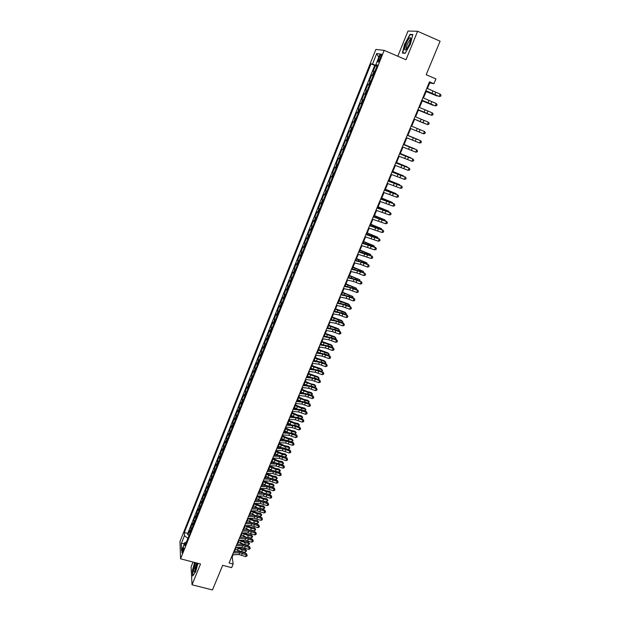 <?xml version="1.0" encoding="UTF-8"?>
<svg xmlns="http://www.w3.org/2000/svg" width="621" height="621" viewBox="0 0 621 621"><rect width="100%" height="100%" fill="white"/><g stroke="black" fill="none" stroke-linecap="round" stroke-linejoin="round"><path stroke-width="0.93" d="M182.885 551.743C183.777 549.08 183.971 547.66 183.459 547.474L182.768 548.708C181.868 551.363 181.681 552.783 182.186 552.969L182.885 551.743M193.022 562.044L191.082 566.841L192.036 584.788L212.475 589.95L222.683 565.327L231.649 567.664L233.162 564.047L232.223 556.897L233.108 554.77M375.86 49.432L179.981 541.496L180.571 558.822L384.189 50.363L375.86 49.432M384.189 50.363L405.994 59.748L417.599 31.267L408.005 31.05L397.805 56.224M417.599 31.267L440.095 41.18L426.185 74.73L435.934 78.914L433.916 83.734L429.491 81.848L229.087 562.983L233.162 564.047M374.704 71.679L373.151 71.268L375.433 65.554L376.908 66.183M373.182 75.498L371.637 75.063L373.105 75.684M371.637 75.063L369.363 80.738L370.892 81.204M367.104 90.682L365.598 90.161L367.857 84.51L369.324 85.131M363.332 100.105L361.849 99.539L364.092 93.918L365.567 94.524M359.582 109.475L358.123 108.861L360.359 103.272L361.826 103.878M358.123 108.861L359.59 109.459M358.084 113.216L356.64 112.58L354.412 118.137L355.88 118.735M354.358 122.523L352.938 121.84L350.725 127.367L352.185 127.957M350.655 131.776L349.258 131.047L347.054 136.55L348.513 137.132M346.968 140.99L345.594 140.214L343.405 145.687L344.857 146.261M343.304 150.15L341.946 149.327L339.772 154.776L341.224 155.343M339.656 159.263L338.321 158.394L336.155 163.812L337.607 164.379M336.031 168.338L334.719 167.422L332.561 172.809L334.013 173.368M332.414 177.358L331.125 176.395L328.983 181.759L330.434 182.318M328.827 186.331L327.562 185.33L325.427 190.663L326.871 191.214M325.249 195.258L324.007 194.21L321.888 199.52L323.331 200.063M321.694 204.146L320.475 203.051L318.363 208.338L319.807 208.873M318.162 212.987L316.958 211.846L314.855 217.102L316.299 217.637M314.637 221.782L313.458 220.602L311.369 225.827L312.805 226.362M311.137 230.531L309.98 229.304L307.9 234.513L309.336 235.033M307.651 239.232L306.518 237.967L304.445 243.145L305.881 243.665M304.189 247.895L303.071 246.591L301.014 251.746L302.443 252.258M300.735 256.512L299.64 255.169L297.591 260.292L299.019 260.804M297.304 265.089L296.233 263.7L294.191 268.8L295.619 269.312M293.888 273.62L292.833 272.192L290.807 277.269L292.235 277.773M290.496 282.113L289.456 280.645L287.438 285.699L288.858 286.188M287.112 290.558L286.095 289.052L284.092 294.082L285.513 294.571M283.75 298.965L282.749 297.42L280.754 302.419L282.175 302.908M280.405 307.333L279.427 305.749L277.432 310.725L278.852 311.206M277.067 315.654L276.112 314.032L274.133 318.984L275.545 319.458M273.752 323.937L272.821 322.276L270.849 327.205L272.262 327.678M270.461 332.181L269.537 330.481L267.581 335.387L268.986 335.852M267.177 340.378L266.277 338.647L264.321 343.522L265.734 343.987M263.909 348.544L263.025 346.774L261.084 351.626L262.489 352.084M260.657 356.664L259.795 354.855L257.862 359.691L259.267 360.141M257.428 364.744L256.582 362.905L254.657 367.71L256.062 368.16M254.206 372.786L253.376 370.908L251.466 375.697L252.863 376.14M251 380.797L250.193 378.88L248.291 383.638L249.689 384.081M247.818 388.762L247.026 386.813L245.124 391.548L246.521 391.983M244.643 396.687L243.867 394.7L241.98 399.419L243.378 399.854M241.484 404.574L240.731 402.555L238.852 407.252L240.242 407.679M238.34 412.429L237.602 410.372L235.732 415.045L237.121 415.472M235.219 420.238L234.49 418.158L232.634 422.808L234.024 423.227M232.107 428.016L231.4 425.897L229.545 430.524L230.934 430.943M229.009 435.756L228.318 433.605L226.479 438.216L227.86 438.628M225.92 443.464L225.252 441.275L223.42 445.862L224.802 446.266M222.854 451.125L222.202 448.913L220.377 453.477L221.751 453.881M219.803 458.756L219.159 456.513L217.35 461.054L218.724 461.45M216.76 466.355L216.139 464.073L214.33 468.591L215.704 468.987M213.74 473.908L213.127 471.603L211.334 476.097L212.708 476.493M210.729 481.438L210.139 479.094L208.345 483.573L209.719 483.961M207.732 488.921L207.158 486.553L205.372 491.009L206.739 491.39M204.744 496.373L204.185 493.974L202.415 498.415L203.781 498.795M201.778 503.794L201.235 501.364L199.465 505.781L200.831 506.154M198.821 511.176L198.293 508.715L196.539 513.117L197.897 513.489M195.879 518.527L195.367 516.035L193.62 520.414L194.978 520.786M192.952 525.847L192.456 523.324L190.717 527.679L192.075 528.044M379.439 56.907L378.577 59.057C377.754 61.339 377.669 62.356 378.329 62.1L380.852 57.109C381.682 54.819 381.768 53.802 381.108 54.066L379.439 56.907L380.72 57.45M186.432 542.133L184.779 542.645L184.918 545.929L377.374 65.019L375.814 64.731L377.211 65.438M184.779 542.645L181.565 550.687L181.301 543.6L184.476 535.651L184.336 532.5L371.001 63.847L372.491 64.118L376.706 53.553L380.099 54.004L375.814 64.731M375.433 65.554L374.711 65.422L187.744 533.408L187.821 534.914L189.18 535.279M190.042 533.128L189.552 530.575L187.821 534.914M191.206 530.218L190.717 527.679M194.125 522.921L193.62 520.414M197.059 515.593L196.539 513.117M200.001 508.226L199.465 505.781M202.966 500.829L202.415 498.415M205.939 493.4L205.372 491.009M208.928 485.933L208.345 483.573M211.932 478.426L211.334 476.097M214.944 470.889L214.33 468.591M217.979 463.32L217.35 461.054M221.022 455.713L220.377 453.477M224.08 448.067L223.42 445.862M227.154 440.382L226.479 438.216M230.244 432.666L229.545 430.524M233.349 424.911L232.634 422.808M236.461 417.118L235.732 415.045M239.597 409.293L238.852 407.252M242.749 401.422L241.98 399.419M245.908 393.52L245.124 391.548M249.091 385.579L248.291 383.638M252.281 377.599L251.466 375.697M255.495 369.58L254.657 367.71M258.716 361.515L257.862 359.691M261.961 353.419L261.084 351.626M265.214 345.284L264.321 343.522M268.489 337.102L267.581 335.387M271.773 328.889L270.849 327.205M275.08 320.63L274.133 318.984M278.402 312.332L277.432 310.725M281.74 303.995L280.754 302.419M285.093 295.612L284.092 294.082M288.462 287.189L287.438 285.699M291.854 278.72L290.807 277.269M295.254 270.213L294.191 268.8M298.678 261.666L297.591 260.292M302.116 253.073L301.014 251.746M305.571 244.441L304.445 243.145M309.048 235.755L307.9 234.513M312.534 227.038L311.369 225.827M316.042 218.266L314.855 217.102M319.574 209.456L318.363 208.338M323.114 200.599L321.888 199.52M326.677 191.695L325.427 190.663M330.263 182.745L328.983 181.759M333.857 173.756L332.561 172.809M337.475 164.712L336.155 163.812M341.115 155.623L339.772 154.776M344.771 146.494L343.405 145.687M348.443 137.311L347.054 136.55M352.138 128.081L350.725 127.367M355.849 118.805L354.412 118.137M360.359 103.272L361.833 103.862M364.092 93.918L365.59 94.454M367.857 84.51L369.379 84.999M377.094 65.376L376.924 65.795L372.491 64.118M192.036 584.788L200.513 563.984L180.571 558.822M427.403 88.524L429.771 82.841L433.916 83.734M234.42 551.611L236.12 547.543M237.432 544.392L239.147 540.278M240.451 537.142L242.19 532.981M243.486 529.86L245.241 525.645M246.537 522.54L248.315 518.279M249.603 515.182L251.396 510.881M252.685 507.792L254.494 503.445M255.774 500.371L257.606 495.977M258.887 492.911L260.735 488.471M262.008 485.42L263.878 480.926M265.144 477.891L267.038 473.349M268.295 470.33L270.205 465.742M271.462 462.73L273.395 458.088M274.645 455.1L276.601 450.404M277.843 447.423L279.815 442.688M281.049 439.715L283.052 434.925M284.278 431.975L286.297 427.132M287.523 424.19L289.565 419.299M290.783 416.373L292.84 411.428M294.059 408.517L296.139 403.518M297.343 400.623L299.446 395.569M300.649 392.689L302.776 387.582M303.972 384.717L306.122 379.555M307.31 376.706L309.483 371.498M310.663 368.657L312.86 363.394M314.032 360.568L316.252 355.251M317.424 352.441L319.66 347.061M320.824 344.275L323.091 338.841M324.247 336.07L326.537 330.574M327.686 327.818L329.992 322.268M331.14 319.528L333.477 313.923M334.61 311.199L336.97 305.54M338.096 302.831L340.479 297.11M341.604 294.416L344.011 288.633M345.129 285.963L347.558 280.118M348.668 277.463L351.129 271.563M352.223 268.924L354.707 262.962M355.802 260.339L358.309 254.315M359.396 251.715L361.934 245.629M363.013 243.044L365.575 236.896M366.638 234.334L369.231 228.124M370.287 225.578L372.903 219.298M373.958 216.776L376.598 210.434M377.646 207.926L380.316 201.522M381.348 199.03L384.05 192.564M385.074 190.096L387.799 183.56M388.816 181.115L391.572 174.509M392.581 172.079L395.36 165.411M396.369 163.005L399.171 156.267M400.165 153.884L403.006 147.076M403.992 144.709L406.856 137.839M407.834 135.494L410.722 128.547M411.692 126.218L414.603 119.24M415.589 116.872L418.5 109.886M419.509 107.472L422.42 100.486M423.444 98.025L426.355 91.039M187.938 538.376L186.3 542.18M429.181 82.593L429.771 82.841M231.68 556.758L232.223 556.897M374.711 65.422L371.001 63.847M187.744 533.408L184.336 532.5M184.476 535.651L187.829 538.345M378.74 57.396L376.706 53.553M181.301 543.6L184.445 543.476M404.768 43.633L402.377 53.041L405.148 53.359L410.403 44.06L412.818 34.489L409.945 34.38L405.024 43.742M194.621 562.463L192.37 570.614L192.665 575.993L195.631 571.801L197.967 563.325M410.861 34.784L409.945 34.38M426.829 88.26L440.196 94.12L439.202 96.472L440.623 96.263L441.019 95.316L440.196 94.12M425.835 90.635L439.202 96.472L425.781 90.775M426.146 91.543L437.044 95.999L426.185 91.442M409.386 44.044C410.729 40.559 411.102 38.424 410.497 37.656C409.394 37.563 407.927 39.612 406.095 43.796C404.085 49.649 404.302 51.364 406.747 48.95L409.386 44.044M410.714 39.612L410.085 39.635L407.298 44.176C406.157 47.196 405.955 48.818 406.677 49.051M403.487 53.173L402.711 52.839L405.032 43.718L410.054 34.753L412.724 34.854M405.28 53.127L402.711 52.839M195.568 562.704L193.752 568.914C193.372 571.84 193.698 572.686 194.722 571.452L197.307 563.154M196.71 562.999L194.901 568.51L195.064 570.885M192.906 575.659L192.619 570.52L194.831 562.517M422.87 97.761L436.237 103.528L435.251 105.873L436.664 105.655L437.06 104.716L436.237 103.528M421.876 100.128L435.251 105.873L421.838 100.229M418.927 107.216L432.294 112.89L431.316 115.227L432.721 115.001L433.116 114.07L432.294 112.89M417.949 109.575L431.316 115.227L417.917 109.638M415.007 116.624L428.374 122.205L427.395 124.526L428.808 124.301L429.196 123.369L428.374 122.205M414.036 118.968L427.395 124.526L414.021 118.999M411.11 125.978L424.477 131.473L423.499 133.779L424.911 133.546L425.3 132.622L424.477 131.473M410.139 128.314L423.499 133.779M422.264 100.858L433.132 105.306L422.296 100.788M418.399 110.127L429.235 114.575L418.414 110.088M417.413 120.521L425.362 123.789L417.413 120.521M407.236 135.285L420.596 140.688L407.252 135.262M406.274 137.606L419.625 142.985L420.596 140.688L421.418 141.829L421.038 142.745L419.625 142.985M407.873 135.378L418.639 139.795L407.865 135.401M403.378 144.546L416.738 149.855L403.409 144.483M402.416 146.851L415.775 152.145L416.738 149.855L417.56 150.988L417.18 151.897L415.775 152.145M404.085 144.476L414.82 148.877L404.069 144.522M399.544 153.76L412.895 158.984L399.582 153.659M398.589 156.05L411.94 161.25L412.895 158.984L413.726 160.094L413.345 161.002L411.94 161.25M400.32 153.519L411.017 157.92L400.289 153.589M395.724 162.919L409.076 168.058L395.779 162.787M394.777 165.202L408.121 170.317L409.076 168.058L409.907 169.16L409.526 170.061L408.121 170.317M396.563 162.523L407.236 166.909L396.524 162.617M391.929 172.033L405.272 177.086L391.998 171.877M390.982 174.307L404.325 179.337L405.272 177.086L406.111 178.173L405.73 179.073L404.325 179.337M405.164 176.907L406.111 178.173M388.156 181.099L401.492 186.067L388.234 180.913M387.209 183.358L400.553 188.303L401.492 186.067L402.33 187.146L401.95 188.039L400.553 188.303M401.391 185.865L402.33 187.146M384.399 190.127L397.727 195.002L384.484 189.902M383.46 192.37L396.796 197.23L397.727 195.002L398.566 196.073L398.193 196.958L396.796 197.23M397.642 194.777L398.566 196.073M380.657 199.1L393.986 203.898L380.766 198.844M379.726 201.336L393.054 206.11L393.986 203.898L394.824 204.953L394.451 205.838L393.054 206.11M393.908 203.649L394.824 204.953M376.939 208.027L390.267 212.739L377.056 207.74M376.008 210.255L389.336 214.944L390.267 212.739L391.106 213.787L390.733 214.664L389.336 214.944M390.19 212.475L391.106 213.787M373.237 216.908L386.557 221.542L373.368 216.597M372.313 219.128L385.633 223.739L386.557 221.542L387.403 222.574L387.03 223.451L385.633 223.739M386.495 221.255L387.403 222.574M369.557 225.749L382.878 230.298L378.554 228.256L369.697 225.4M368.641 227.954L381.954 232.479L382.878 230.298L383.716 231.322L383.351 232.192L381.954 232.479M382.823 229.987L383.716 231.322M365.893 234.544L379.206 239.015L374.905 236.958L366.048 234.164M364.977 236.733L378.29 241.181L379.206 239.015L380.052 240.024L379.687 240.886L378.29 241.181M379.159 238.681L380.052 240.024M362.253 243.292L375.558 247.678L371.28 245.613L362.416 242.889M361.344 245.474L374.649 249.844L375.558 247.678L376.404 248.679L376.039 249.541L374.649 249.844M375.519 247.329L376.404 248.679M358.62 251.994L371.925 256.302L367.671 254.222L358.806 251.559M357.719 254.168L371.024 258.452L371.925 256.302L372.779 257.296L372.414 258.15L371.024 258.452M371.901 255.93L372.779 257.296M355.018 260.657L361.267 262.225L368.315 264.888L364.077 262.784L355.212 260.191M354.117 262.815L360.374 264.367L367.415 267.022L368.315 264.888L369.161 265.866L368.804 266.72L367.415 267.022M368.3 264.492L369.161 265.866M351.424 269.273L357.688 270.787L364.721 273.426L360.498 271.315L351.633 268.784M350.531 271.424L356.796 272.914L363.828 275.553L364.721 273.426L365.575 274.389L365.21 275.243L363.828 275.553M364.713 273.015L365.575 274.389M392.837 171.481L403.479 175.859L392.782 171.59M389.119 180.385L399.738 184.755L389.064 180.525M399.582 185.128L399.738 184.755L399.994 185.299M385.424 189.25L396.019 193.612L385.362 189.413M395.833 194.047L396.019 193.612L396.33 194.249M381.752 198.076L392.317 202.423L381.674 198.254M392.107 202.92L392.317 202.423L392.682 203.152M378.096 206.847L388.63 211.194L378.01 207.057M388.397 211.745L388.63 211.194L389.056 212.009M374.455 215.58L384.966 219.912L374.362 215.805M384.709 220.525L384.966 219.912L385.362 220.797M370.838 224.266L381.317 228.59L370.729 224.515M381.038 229.265L381.317 228.59L381.69 229.529M367.236 232.914L377.684 237.23L367.12 233.185M377.382 237.959L377.684 237.23L378.034 238.223M363.65 241.515L374.075 245.823L363.526 241.802M373.749 246.607L374.075 245.823L374.401 246.871M360.079 250.077L370.481 254.369L359.955 250.387M370.132 255.215L370.481 254.369L370.784 255.479M356.532 258.592L366.91 262.877L356.392 258.918M366.53 263.778L366.91 262.877L367.182 264.041M353 267.061L363.347 271.346L352.852 267.418M362.951 272.301L363.347 271.346L363.595 272.565M347.853 277.843L354.117 279.303L361.143 281.918L356.943 279.792L348.07 277.323M346.968 279.986L353.233 281.422L360.25 284.038L361.143 281.918L361.996 282.881L361.639 283.727L360.25 284.038M361.143 281.492L361.996 282.881M344.306 286.374L350.578 287.771L357.587 290.38L357.595 289.922L353.403 288.237L344.531 285.831M343.421 288.501L349.693 289.883L356.695 292.483L357.587 290.38L358.441 291.319L358.084 292.165L356.695 292.483M357.595 289.922L358.441 291.319M340.766 294.866L347.046 296.201L354.048 298.786L354.063 298.313L349.879 296.628L341.007 294.292M339.889 296.978L346.169 298.305L353.163 300.882L354.048 298.786L354.901 299.726L354.544 300.564L353.163 300.882M354.063 298.313L354.901 299.726M337.25 303.312L343.537 304.593L350.523 307.162L350.547 306.665L346.371 304.989L337.498 302.706M336.372 305.416L342.66 306.681L349.646 309.242L350.523 307.162L351.377 308.086L351.028 308.916L349.646 309.242M350.547 306.665L351.377 308.086M349.491 275.499L359.807 279.768L349.336 275.871M359.38 280.777L359.807 279.768L360.033 281.041M345.99 283.89L356.283 288.152L345.827 284.278M355.841 289.215L356.283 288.152L356.485 289.479M342.513 292.235L352.782 296.489L342.342 292.646M352.309 297.606L352.782 296.489L352.953 297.87M339.05 300.548L348.404 303.987L349.289 304.787L338.872 300.975M348.8 305.967L349.289 304.787L349.763 305.462L349.444 306.223M333.749 311.719L340.044 312.937L347.015 315.491L347.054 314.979L342.885 313.302L334.013 311.082M332.879 313.807L339.167 315.018L346.138 317.564L347.015 315.491L347.869 316.399L347.519 317.23L346.138 317.564M347.054 314.979L347.869 316.399M335.604 308.816L344.942 312.231L345.819 313.054L335.418 309.266M345.307 314.273L345.819 313.054L346.293 313.706L345.944 314.529M330.263 320.079L336.566 321.251L343.529 323.774L343.568 323.246L339.415 321.577L330.543 319.419M329.394 322.159L335.697 323.316L342.652 325.846L343.529 323.774L344.383 324.682L344.034 325.505L342.652 325.846M343.568 323.246L344.383 324.682M332.173 317.044L341.496 320.436L342.365 321.267L331.979 317.51M341.829 322.547L342.365 321.267L342.846 321.911L342.412 322.78M326.801 328.4L333.104 329.51L340.052 332.025L340.106 331.474L335.961 329.813L327.088 327.709M325.94 330.473L332.243 331.575L339.19 334.082L340.052 332.025L340.913 332.918L340.564 333.741L339.19 334.082M340.106 331.474L340.913 332.918M328.765 325.225L338.065 328.594L338.926 329.448L328.556 325.722M338.367 330.776L338.926 329.448L339.415 330.077L338.903 330.993M323.355 336.675L329.658 337.739L336.598 340.23L336.66 339.664L332.522 338.01L323.65 335.969M322.493 338.74L328.804 339.788L335.736 342.28L336.598 340.23L337.459 341.115L337.118 341.93L335.736 342.28M336.66 339.664L337.459 341.115M325.365 333.376L334.657 336.722L335.511 337.591L325.156 333.888M334.929 338.973L335.511 337.591L335.992 338.204L335.41 339.159M324.814 336.163L324.309 335.922M319.916 344.919L326.235 345.928L333.159 348.397L333.229 347.814L329.107 346.161L320.226 344.181M319.062 346.968L325.381 347.962L332.305 350.438L333.159 348.397L334.02 349.274L333.679 350.089L332.305 350.438M333.229 347.814L334.02 349.274M321.988 341.488L331.265 344.81L332.103 345.687L321.771 342.016M331.505 347.123L332.103 345.687L332.592 346.293L331.932 347.294M321.709 344.414L320.925 344.042M316.5 353.116L322.827 354.071L329.743 356.524L329.813 355.918L325.699 354.273L316.819 352.348M315.654 355.158L321.973 356.097L328.889 358.55L329.743 356.524L330.605 357.393L330.263 358.201L328.889 358.55M329.813 355.918L330.605 357.393M318.627 349.553L327.88 352.852L328.719 353.753L318.394 350.104M328.09 355.235L328.719 353.753L329.208 354.343L328.478 355.383M318.604 352.619L317.556 352.115M313.108 361.275L319.435 362.175L326.335 364.612L326.421 363.991L322.315 362.353L313.434 360.483M312.262 363.308L318.589 364.193L325.489 366.631L326.335 364.612L327.197 365.466L326.863 366.274L325.489 366.631M326.421 363.991L327.197 365.466M315.282 357.587L324.519 360.863L325.342 361.771L315.041 358.154M324.698 363.308L325.342 361.771L325.839 362.346L325.039 363.44M315.491 360.778L314.21 360.157M309.724 369.394L316.058 370.24L322.951 372.662L323.036 372.026L318.946 370.388L310.065 368.579M308.885 371.412L315.22 372.251L322.105 374.673L322.951 372.662L323.813 373.508L323.479 374.308L322.105 374.673M323.036 372.026L323.813 373.508M311.952 365.575L321.173 368.827L322.493 370.318L321.616 371.451M321.321 371.335L321.988 369.751L311.703 366.165M312.379 368.89L310.873 368.16M322.493 370.318L321.173 368.827M306.363 377.467L312.697 378.267L319.574 380.673L319.675 380.013L315.584 378.383L306.712 376.629M305.524 379.485L311.858 380.269L318.736 382.668L319.574 380.673L320.444 381.511L320.11 382.303L318.736 382.668M319.675 380.013L320.444 381.511M308.637 373.531L317.843 376.761L319.155 378.251L318.208 379.431M317.968 379.33L318.651 377.7L308.381 374.129M309.266 376.955L307.558 376.116M319.155 378.251L317.843 376.761M303.009 385.509L309.351 386.254L316.221 388.645L316.33 387.97L312.247 386.34L303.374 384.647M302.179 387.512L308.521 388.249L315.383 390.632L316.221 388.645L317.09 389.468L316.757 390.267L315.383 390.632M316.33 387.97L317.09 389.468M305.338 381.449L310.779 383.762L314.529 384.655L315.833 386.146L314.824 387.372M314.622 387.287L315.328 385.61L305.074 382.062M306.145 384.973L304.251 384.042M315.833 386.146L314.529 384.655M299.679 393.512L306.029 394.203L312.883 396.578L313 395.887L308.924 394.265L300.052 392.619M298.848 395.507L305.198 396.19L312.053 398.558L312.883 396.578L313.752 397.393L313.419 398.185L312.053 398.558M313 395.887L313.752 397.393M302.054 389.32L307.488 391.634L311.23 392.511L312.526 394.009L311.455 395.267M311.292 395.204L312.021 393.481L308.264 392.604L301.79 389.965M303.032 392.953L300.968 391.929M312.526 394.009L311.23 392.511M296.364 401.477L302.714 402.121L309.561 404.473L309.685 403.759L305.617 402.144L296.745 400.561M295.534 403.456L301.891 404.092L308.73 406.437L309.561 404.473L310.43 405.28L310.096 406.064L308.73 406.437M309.685 403.759L310.43 405.28M298.786 397.161L304.205 399.474L307.946 400.328L309.242 401.826L308.101 403.13M307.985 403.083L308.73 401.306L304.981 400.452L298.515 397.82M299.927 400.887L297.7 399.777M309.242 401.826L307.946 400.328M293.058 409.394L299.423 409.992L306.254 412.328L306.386 411.599L302.334 409.992L293.454 408.455M292.235 411.374L298.6 411.956L305.423 414.285L306.254 412.328L307.123 413.128L306.79 413.912L305.423 414.285M306.386 411.599L307.123 413.128M295.534 404.97L300.937 407.267L304.678 408.106L305.967 409.612L304.771 410.962M304.686 410.923L305.454 409.107L301.705 408.269L295.254 405.637M296.822 408.773L294.439 407.593M305.967 409.612L304.678 408.106M289.774 417.281L296.139 417.824L302.963 420.145L303.102 419.4L299.058 417.801L290.178 416.318M288.959 419.245L295.324 419.78L302.14 422.101L302.963 420.145L303.832 420.937L303.506 421.713L302.14 422.101M303.102 419.4L303.832 420.937M292.297 412.732L297.692 415.03L301.426 415.853L302.714 417.359L301.449 418.748M301.402 418.733L302.194 416.862L298.445 416.047L292.01 413.423M293.733 416.629L291.202 415.364M302.714 417.359L301.426 415.853M286.506 425.129L292.879 425.626L299.687 427.931L299.827 427.17L295.798 425.571L286.918 424.143M285.691 427.085L292.064 427.574L298.864 429.872L299.687 427.931L300.556 428.707L300.23 429.484L298.864 429.872M299.827 427.17L300.556 428.707M289.075 420.464L294.455 422.761L298.189 423.561L299.469 425.067L298.15 426.503L298.949 424.585L295.2 423.786L288.781 421.17M290.651 424.438L287.973 423.103M299.469 425.067L298.189 423.561M283.254 432.938L289.627 433.388L296.427 435.678L296.574 434.894L292.553 433.303L283.673 431.929M282.446 434.886L288.819 435.321L295.612 437.603L296.427 435.678L297.296 436.447L296.97 437.215L295.612 437.603M296.574 434.894L297.296 436.447M285.87 428.156L291.233 430.446L294.967 431.23L296.24 432.736L294.633 434.126M294.913 434.188L295.712 432.27L291.971 431.486L285.567 428.878M287.577 432.208L284.767 430.803M296.24 432.736L294.967 431.23M280.017 440.708L286.397 441.112L293.182 443.386L293.337 442.587L289.324 441.003L285.194 439.978L280.451 439.676M279.209 442.649L285.59 443.037L292.367 445.304L293.182 443.386L294.051 444.147L293.733 444.915L292.367 445.304M293.337 442.587L294.051 444.147M282.679 435.81L288.028 438.1L291.761 438.868L293.034 440.374L292.708 441.135L291.102 441.702M291.699 441.826L292.499 439.916L288.757 439.156L282.369 436.555M284.519 439.94L281.577 438.465M293.034 440.374L291.761 438.868M276.795 448.447L283.176 448.797L289.953 451.056L290.116 450.248L286.11 448.657L281.981 447.656L277.238 447.392M275.996 450.372L282.376 450.714L289.145 452.965L289.953 451.056L290.822 451.809L290.504 452.569L289.145 452.965M290.116 450.248L290.822 451.809M279.504 443.433L284.845 445.723L288.571 446.468L289.836 447.974L288.501 449.425L287.601 449.247M288.501 449.425L289.301 447.531L285.567 446.786L279.186 444.194M281.468 447.632L278.394 446.095M289.836 447.974L288.571 446.468M273.589 456.148L279.978 456.451L286.739 458.694L286.91 457.863L282.912 456.288L278.79 455.302L274.04 455.069M272.79 458.065L279.178 458.36L285.932 460.596L286.739 458.694L287.616 459.431L287.29 460.192L285.932 460.596M286.91 457.863L287.616 459.431M276.345 451.017L281.67 453.299L285.396 454.029L286.654 455.542L286.335 456.295L285.326 456.994L284.131 456.769M285.326 456.994L286.118 455.108L282.384 454.378L276.019 451.793M278.425 455.278L275.227 453.687M286.654 455.542L285.396 454.029M270.399 463.809L276.787 464.066L283.533 466.293L283.719 465.447L279.729 463.871L275.608 462.901L270.857 462.707M269.599 465.719L275.996 465.967L282.741 468.187L283.533 466.293L284.418 467.023L284.092 467.784L282.741 468.187M283.719 465.447L284.418 467.023M273.193 458.57L278.511 460.844L282.237 461.558L283.486 463.072L283.168 463.825L282.159 464.531L280.692 464.252M282.159 464.531L282.951 462.653L279.209 461.939L272.867 459.361M275.398 462.893L272.083 461.248M283.486 463.072L282.237 461.558M267.224 471.432L273.613 471.649L280.35 473.854L280.545 472.992L276.562 471.424L272.448 470.477L267.69 470.307M266.432 473.334L272.821 473.536L279.559 475.74L280.35 473.854L281.228 474.584L280.917 475.337L279.559 475.74M280.545 472.992L281.228 474.584M270.065 466.084L275.359 468.358L279.093 469.049L280.335 470.571L280.024 471.316L279.008 472.03L277.284 471.712M279.008 472.03L279.792 470.159L276.058 469.468L269.731 466.891M272.378 470.47L268.947 468.77M280.335 470.571L279.093 469.049M264.057 479.024L270.453 479.187L277.183 481.384L277.377 480.507L273.411 478.946L269.297 478.007L264.538 477.875M263.273 480.918L269.669 481.073L276.392 483.262L277.183 481.384L278.061 482.098L277.75 482.851L276.392 483.262M277.377 480.507L278.061 482.098M266.945 473.567L272.231 475.833L275.957 476.509L277.199 478.03L276.888 478.775L275.871 479.49L273.9 479.14M275.871 479.49L276.655 477.627L272.922 476.951L266.603 474.382M269.367 478.007L265.827 476.253M277.199 478.03L275.957 476.509M260.913 486.577L267.317 486.701L274.032 488.874L274.234 487.99L270.267 486.429L266.161 485.506L261.402 485.412M260.129 488.463L266.533 488.572L273.24 490.745L274.032 488.874L274.909 489.581L274.598 490.334L273.24 490.745M274.234 487.99L274.909 489.581M263.847 481.011L269.118 483.278L272.836 483.938L274.078 485.459L273.76 486.196L272.751 486.918L270.539 486.53M272.751 486.918L273.527 485.063L269.801 484.411L263.498 481.849M266.378 485.513L262.722 483.705M274.078 485.459L272.836 483.938M257.785 494.099L264.189 494.176L270.888 496.334L271.098 495.426L267.146 493.874L263.04 492.973L258.274 492.903M257.001 495.969L263.405 496.039L270.104 498.197L270.888 496.334L271.773 497.033L271.455 497.778L270.104 498.197M271.098 495.426L271.773 497.033M260.859 488.471L266.013 490.683L269.739 491.327L270.966 492.849L270.655 493.586L269.638 494.316L267.209 493.897M269.638 494.316L270.414 492.469L266.688 491.832L260.401 489.27M263.413 492.981L259.632 491.126M270.966 492.849L269.739 491.327M254.664 501.582L261.076 501.613L267.767 503.755L267.985 502.839L264.041 501.287L259.935 500.402L255.169 500.371M253.888 503.445L260.3 503.468L266.983 505.61L267.767 503.755L268.645 504.446L268.334 505.191L266.983 505.61M267.985 502.839L268.645 504.446M258.033 495.977L262.931 498.058L266.65 498.679L267.876 500.208L267.566 500.937L266.549 501.675L263.902 501.232M266.549 501.675L267.317 499.835L263.591 499.214L257.319 496.66M260.463 500.417L256.551 498.508M267.876 500.208L266.65 498.679M251.559 509.026L257.971 509.018L264.655 511.145L264.88 510.214L260.944 508.669L256.846 507.792L252.072 507.792M250.791 510.881L257.203 510.858L263.878 512.993L264.655 511.145L265.54 511.828L265.229 512.566L263.878 512.993M264.88 510.214L265.54 511.828M255.208 503.445L259.857 505.393L263.576 506.006L264.794 507.528L264.484 508.257L263.467 509.003L260.595 508.537M263.467 509.003L264.236 507.171L260.517 506.565L254.253 504.019M257.536 507.823L253.492 505.859M264.794 507.528L263.576 506.006M248.478 516.439L254.889 516.385L261.557 518.504L261.79 517.549L257.862 516.012L253.772 515.151L248.998 515.189M247.701 518.287L254.121 518.225L260.789 520.336L261.557 518.504L262.442 519.179L262.132 519.909L260.789 520.336M261.79 517.549L262.442 519.179M252.39 510.881L256.799 512.705L260.51 513.295L261.728 514.817L261.418 515.546L260.401 516.292L257.304 515.803M260.401 516.292L261.169 514.475L257.451 513.885L251.202 511.347M254.641 515.197L250.442 513.171M261.728 514.817L260.51 513.295M245.404 523.821L251.815 523.72L258.476 525.824L258.716 524.861L254.796 523.324L250.705 522.478L245.932 522.548M244.635 525.661L251.055 525.552L257.707 527.648L258.476 525.824L259.361 526.492L259.058 527.221L257.707 527.648M258.716 524.861L259.361 526.492M249.572 518.271L253.756 519.971L257.467 520.545L258.678 522.075L257.35 523.55L254.012 523.037M257.35 523.55L258.111 521.741L254.393 521.166L248.167 518.636M251.777 522.54L247.406 520.452M258.678 522.075L257.467 520.545M242.345 531.165L248.765 531.025L255.41 533.113L255.65 532.127L251.746 530.598L247.663 529.767L242.881 529.868M241.577 532.997L248.004 532.841L254.649 534.929L255.41 533.113L256.294 533.765L255.992 534.495L254.649 534.929M255.65 532.127L256.294 533.765M246.754 525.622L250.721 527.213L254.431 527.772L255.378 528.82L255.332 530.024L254.315 530.776L250.713 530.241M254.315 530.776L255.076 528.976L251.358 528.417L245.14 525.894M248.959 529.853L244.387 527.703M255.635 529.302L254.431 527.772M239.295 538.477L245.722 538.291L252.359 540.363L252.607 539.37L248.703 537.84L244.627 537.025L239.846 537.157M238.534 540.293L244.961 540.099L251.598 542.172L252.359 540.363L253.244 541.015L252.941 541.737L251.598 542.172M252.607 539.37L253.244 541.015M243.944 532.934L247.709 534.417L251.412 534.96L252.359 536.008L252.312 537.212L251.295 537.972L247.391 537.406M251.295 537.972L252.048 536.171L248.33 535.636L242.128 533.113M246.226 537.149L241.383 534.914M252.615 536.49L251.412 534.96M236.267 545.75L242.695 545.525L249.316 547.582L249.572 546.573L245.683 545.052L241.608 544.252L236.818 544.415M235.506 547.567L241.942 547.326L248.563 549.383L249.316 547.582L250.201 548.227L249.898 548.941L248.563 549.383M249.572 546.573L250.201 548.227M241.134 540.216L244.705 541.59L248.408 542.117L249.603 543.647L248.284 545.129L244.573 544.609L238.386 542.102M248.284 545.129L249.037 543.344L245.326 542.816L239.132 540.309M249.603 543.647L248.408 542.117M233.248 552.993L239.675 552.729L246.296 554.77L246.553 553.746L242.671 552.232L238.596 551.448L233.814 551.642M232.495 554.801L238.93 554.522L245.536 556.563L246.296 554.77L247.181 555.407L246.879 556.121L245.536 556.563M246.553 553.746L247.181 555.407M238.332 547.458L241.716 548.731L245.419 549.243L246.607 550.773L245.287 552.255L241.577 551.751L235.406 549.251M245.287 552.255L246.032 550.478L242.33 549.973L236.283 547.536M246.607 550.773L245.419 549.243M372.414 75.242L373.935 71.438M189.646 532.22L190.81 529.309M192.557 524.947L193.721 522.028M195.475 517.635L196.647 514.708M198.41 510.299L199.589 507.349M201.359 502.925L202.547 499.959M204.325 495.511L205.512 492.538M207.305 488.067L208.493 485.079M210.294 480.592L211.497 477.588M213.298 473.078L214.501 470.058M216.318 465.525L217.529 462.498M219.353 457.941L220.571 454.898M222.396 450.318L223.622 447.26M225.462 442.664L226.688 439.59M228.536 434.972L229.77 431.882M231.633 427.24L232.867 424.143M234.738 419.478L235.98 416.357M237.859 411.669L239.108 408.54M240.995 403.829L242.252 400.685M244.146 395.95L245.411 392.79M247.313 388.04L248.579 384.857M250.488 380.083L251.769 376.893M253.686 372.088L254.975 368.882M256.9 364.053L258.189 360.832M260.129 355.988L261.425 352.744M263.374 347.876L264.678 344.616M266.634 339.726L267.938 336.45M269.91 331.536L271.222 328.245M273.201 323.308L274.521 320.001M276.508 315.033L277.835 311.711M279.83 306.72L281.166 303.39M283.176 298.367L284.511 295.014M286.529 289.976L287.88 286.607M289.906 281.538L291.257 278.154M293.291 273.061L294.657 269.661M296.698 264.546L298.072 261.123M300.129 255.976L301.503 252.545M303.568 247.375L304.95 243.921M307.03 238.728L308.42 235.25M310.508 230.034L311.897 226.541M314.001 221.293L315.398 217.785M317.51 212.514L318.922 208.99M321.041 203.688L322.454 200.148M324.589 194.815L326.009 191.26M328.152 185.904L329.588 182.326M331.738 176.938L333.174 173.344M335.34 167.934L336.784 164.317M338.965 158.875L340.417 155.242M342.606 149.777L344.065 146.121M346.262 140.633L347.729 136.962M349.941 131.435L351.416 127.74M353.636 122.19L355.119 118.479M357.354 112.898L358.845 109.172M361.088 103.56L362.586 99.81M364.845 94.175L366.351 90.402M368.618 84.735L370.132 80.947M379.85 59.6L378.577 59.057M432.907 91.054L431.921 93.422M435.763 92.288L434.778 94.648M428.964 100.493L427.978 102.845M431.812 101.712L430.827 104.056M425.036 109.878L424.058 112.215M427.885 111.081L426.906 113.41M421.123 119.216L420.153 121.537M423.972 120.396L423.002 122.717M417.234 128.5L416.272 130.814M420.083 129.673L419.113 131.978M413.369 137.738L412.406 140.043M416.217 138.894L415.247 141.192M409.526 146.929L408.564 149.219M412.367 148.07L411.405 150.36M405.699 156.073L404.745 158.355M408.54 157.198L407.586 159.473M401.888 165.17L400.941 167.437M404.729 166.281L403.774 168.547M398.1 174.222L397.161 176.48M400.941 175.316L399.994 177.567M394.335 183.226L393.396 185.469M397.168 184.305L396.229 186.541M390.586 192.184L389.646 194.412M393.411 193.247L392.48 195.475M386.852 201.095L385.92 203.315M389.685 202.143L388.754 204.363M383.141 209.96L382.218 212.172M385.967 210.993L385.043 213.205M379.454 218.786L378.531 220.983M382.272 219.803L381.356 222M375.775 227.558L374.859 229.747M378.6 228.567L377.684 230.748M372.119 236.29L371.211 238.464M374.944 237.284L374.028 239.458M368.486 244.977L367.578 247.142M371.304 245.955L370.395 248.121M364.869 253.624L363.968 255.782M367.686 254.587L366.778 256.737M361.267 262.225L360.374 264.367M364.077 263.18L363.184 265.314M357.688 270.787L356.796 272.914M360.498 271.719L359.606 273.853M391.253 181.945L391.424 181.534M387.512 190.911L387.714 190.422M383.794 199.822L384.019 199.271M384.678 210.247L384.841 209.851M380.091 208.687L380.347 208.066M380.999 219.034L381.178 218.6M376.404 217.513L376.691 216.822M377.335 227.775L377.537 227.302M372.74 226.292L373.05 225.539M373.687 236.477L373.904 235.957M369.091 235.025L369.433 234.21M370.062 245.132L370.295 244.573M365.466 243.711L365.831 242.834M366.452 253.748L366.7 253.143M361.857 252.359L362.245 251.412M362.858 262.318L363.13 261.674M358.263 260.96L358.682 259.951M359.287 270.841L359.575 270.166M354.692 269.522L355.134 268.451M354.117 279.303L353.233 281.422M356.928 280.226L356.043 282.345M350.578 287.771L349.693 289.883M353.38 288.68L352.495 290.791M347.046 296.201L346.169 298.305M349.848 297.102L348.971 299.198M343.537 304.593L342.66 306.681M346.339 305.478L345.462 307.566M355.732 279.326L356.035 278.612M351.137 278.037L351.602 276.904M352.192 287.771L352.511 287.011M347.597 286.514L348.094 285.318M348.676 296.17L349.01 295.371M344.073 294.944L344.601 293.694M345.175 304.531L345.524 303.692M340.572 303.335L341.115 302.023M340.044 312.937L339.167 315.018M342.839 313.815L341.969 315.887M341.682 312.852L342.055 311.975M337.087 311.688L337.661 310.314M336.566 321.251L335.697 323.316M339.361 322.105L338.492 324.17M338.22 321.127L338.6 320.219M333.617 319.994L334.214 318.565M333.104 329.51L332.243 331.575M335.899 330.356L335.037 332.414M334.766 329.363L335.161 328.416M330.162 328.261L330.783 326.77M329.658 337.739L328.804 339.788M332.452 338.569L331.591 340.618M331.335 337.56L331.746 336.574M326.731 336.489L327.376 334.944M326.235 345.928L325.381 347.962M329.021 346.743L328.167 348.785M327.911 345.718L328.338 344.694M323.308 344.671L323.983 343.071M322.827 354.071L321.973 356.097M325.614 354.878L324.76 356.904M324.511 353.838L324.954 352.775M319.908 352.821L320.599 351.16M319.435 362.175L318.589 364.193M322.221 362.975L321.375 364.985M321.127 361.911L321.585 360.817M316.524 360.925L317.238 359.21M316.058 370.24L315.22 372.251M318.837 371.024L317.999 373.035M317.758 369.953L318.231 368.82M313.155 368.99L313.892 367.221M312.697 378.267L311.858 380.269M315.476 379.043L314.637 381.038M314.405 377.948L314.894 376.784M309.801 377.025L310.57 375.2M309.351 386.254L308.521 388.249M312.13 387.015L311.3 389.002M311.074 385.913L311.571 384.717M306.471 385.012L307.255 383.134M306.029 394.203L305.198 396.19M308.8 394.956L307.969 396.935M307.752 393.838L308.264 392.604M303.149 392.961L303.956 391.028M302.714 402.121L301.891 404.092M305.485 402.858L304.663 404.822M304.445 401.717L304.981 400.452M299.858 400.848L300.673 398.892M299.423 409.992L298.6 411.956M302.186 410.714L301.364 412.678M301.162 409.565L301.705 408.269M296.597 408.665L297.405 406.716M296.139 417.824L295.324 419.78M298.911 418.538L298.088 420.495M297.886 417.374L298.445 416.047M293.345 416.443L294.16 414.502M292.879 425.626L292.064 427.574M295.643 426.324L294.828 428.273M294.626 425.152L295.2 423.786M290.116 424.182L290.923 422.249M289.627 433.388L288.819 435.321M292.39 434.079L291.583 436.012M291.389 432.884L291.971 431.486M286.902 431.882L287.702 429.957M286.397 441.112L285.59 443.037M289.153 441.795L288.346 443.712M288.16 440.584L288.757 439.156M283.696 439.552L284.496 437.634M283.176 448.797L282.376 450.714M285.932 449.464L285.132 451.382M284.954 448.246L285.567 446.786M280.513 447.182L281.305 445.273M279.978 456.451L279.178 458.36M282.726 457.11L281.926 459.012M281.755 455.876L282.384 454.378M277.346 454.774L278.13 452.88M276.787 464.066L275.996 465.967M279.535 464.71L278.744 466.612M278.573 463.468L279.209 461.939M274.187 462.334L274.971 460.448M273.613 471.649L272.821 473.536M276.361 472.278L275.569 474.172M275.406 471.021L276.058 469.468M271.043 469.856L271.827 467.978M270.453 479.187L269.669 481.073M273.201 479.816L272.417 481.694M272.254 478.543L272.922 476.951M267.923 477.347L268.699 475.476M267.317 486.701L266.533 488.572M270.057 487.314L269.273 489.185M269.118 486.026L269.801 484.411M264.81 484.799L265.586 482.936M264.189 494.176L263.405 496.039M266.929 494.774L266.145 496.637M265.998 493.478L266.688 491.832M261.713 492.22L262.481 490.365M261.076 501.613L260.3 503.468M263.809 502.203L263.032 504.058M262.893 500.891L263.591 499.214M258.623 499.602L259.392 497.763M257.971 509.018L257.203 510.858M260.711 509.6L259.935 511.44M259.803 508.273L260.517 506.565M255.557 506.953L256.326 505.121M254.889 516.385L254.121 518.225M257.622 516.959L256.853 518.791M256.721 515.616L257.451 513.885M252.499 514.273L253.267 512.441M251.815 523.72L251.055 525.552M254.548 524.279L253.787 526.111M253.655 522.929L254.393 521.166M249.463 521.555L250.216 519.738M248.765 531.025L248.004 532.841M251.489 531.576L250.729 533.392M250.605 530.21L251.358 528.417M246.436 528.805L247.189 526.996M245.722 538.291L244.961 540.099M248.447 538.834L247.686 540.643M247.577 537.437L248.33 535.636M243.424 536.016L244.169 534.215M242.695 545.525L241.942 547.326M245.419 546.061L244.658 547.862M244.573 544.609L245.326 542.816M240.42 543.204L241.173 541.411M239.675 552.729L238.93 554.522M242.4 553.249L241.647 555.042M241.577 551.751L242.33 549.973M237.439 550.353L238.185 548.568M381.55 54.252L381.108 54.066M410.636 39.534L410.497 37.656M410.667 39.884L410.085 39.635"/></g></svg>
